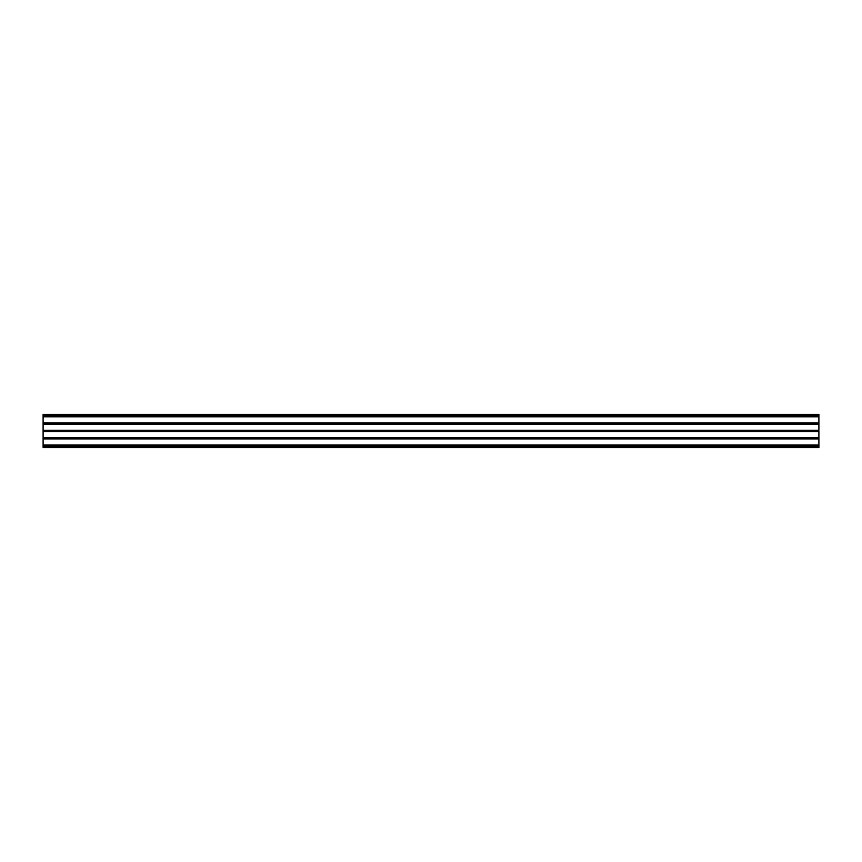 <?xml version="1.0" encoding="UTF-8"?>
<svg xmlns="http://www.w3.org/2000/svg" width="862" height="862" viewBox="0 0 862 862"><rect width="100%" height="100%" fill="white"/><g stroke="black" fill="none" stroke-linecap="round" stroke-linejoin="round"><path stroke-width="1.29" d="M818.9 431.528L818.9 437.605L43.1 437.605L43.1 414.385L818.9 414.385L43.1 414.385L818.9 414.773L43.1 414.773L818.9 415.031L43.1 415.031L818.9 415.495L43.1 415.495L43.1 416.788L818.9 416.788L43.1 416.788L43.1 422.865L818.9 422.865L43.1 422.865L43.1 424.158L818.9 424.158L43.1 424.158L43.1 430.235L818.9 430.235L43.1 430.235L43.1 431.528L818.9 431.528L43.1 431.528L43.1 437.605L818.9 437.605L818.9 438.898L43.1 438.898L43.1 437.605L43.1 438.898L818.9 438.898L818.9 444.975L43.1 444.975L43.1 438.898L43.1 444.975L818.9 444.975L818.9 446.268L43.1 446.268L43.1 444.975L43.1 446.268L818.9 446.268L818.9 446.969L43.1 446.969L43.1 446.268L43.1 446.969L818.9 446.969L43.1 446.969L818.9 447.227L43.1 447.615L818.9 447.615L818.9 431.528M818.9 414.385L818.9 430.235L818.9 414.385"/></g></svg>
